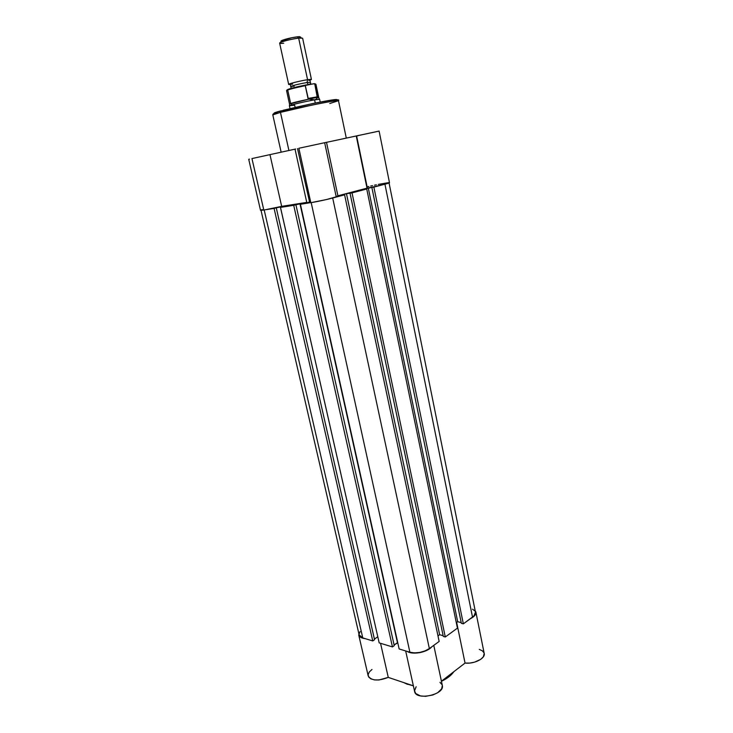 <?xml version="1.0" encoding="UTF-8"?>
<svg xmlns="http://www.w3.org/2000/svg" width="733" height="733" viewBox="0 0 733 733"><rect width="100%" height="100%" fill="white"/><g stroke="black" fill="none" stroke-linecap="round" stroke-linejoin="round"><path stroke-width="1.1" d="M453.296 672.097C450.997 674.974 447.643 677.549 443.227 679.83C447.643 677.549 450.997 674.974 453.296 672.097M410.095 684.723L407.31 683.953L410.095 684.723M358.712 634.952L361.36 637.683L365.126 638.617C361.415 638.168 359.28 636.95 358.721 634.961L368.186 675.89C371.329 680.81 378.017 681.305 388.261 677.384L413.366 685.822L388.261 677.384L378.934 679.986L374.435 679.894L370.861 678.859L368.662 677.026L368.122 674.635L369.276 672.005L371.97 669.476M479.272 649.401L482.406 650.858L484.073 652.975M484.201 653.424L483.359 656.795L480.793 659.288L474.636 662.137L469.771 663.072L465.052 663.063L441.422 681.223L465.052 663.063C474.013 664.281 485.649 658.371 484.201 653.442L475.882 612.082C476.193 614.437 474.352 616.664 470.357 618.744L474.975 615.216L475.937 612.788L475.14 610.607L475.882 612.082M439.974 682.341L442.109 684.741M405.67 650.941L414.603 691.457C415.913 700.995 445.078 694.646 442.32 685.419L441.697 688.773L437.665 692.731L432.864 694.976L425.525 696.332L420.458 695.91L415.785 693.574L414.521 690.852L416.142 686.757M407.319 651.445L412.597 653.03L419.826 652.654L426.89 650.345L431.7 646.873C427.312 652.352 412.551 655.119 407.319 651.445M451.574 674.076L446.452 678.346L441.697 681.012M411.973 685.355L410.48 685.034M404.836 682.964L407.31 683.953L404.836 682.964M413.265 653.085L413.797 652.874M428.484 649.172L429.071 649.108M456.668 622.445L465.052 663.063L456.668 622.445M388.261 677.384L380.546 643.299L388.261 677.384M408.354 684.42L413.036 685.712M344.602 194.85L439.159 641.448L429.355 648.577L332.7 198.029L429.355 648.577L425.039 650.913L419.807 652.434L414.484 652.892L409.894 652.233C416.628 653.68 423.106 652.471 429.355 648.577L439.159 641.448L344.602 194.85L335.54 197.241L344.602 194.85M311.186 202.62L409.894 652.233L399.146 648.962L300.42 204.269L308.602 202.986L300.42 204.269L399.146 648.962L409.894 652.233L311.186 202.62M302.61 203.701L306.825 202.674L302.61 203.701M397.772 642.759L299.944 203.618L306.788 202.537L295.152 204.874L299.944 203.618L397.451 642.667L394.107 645.003L397.772 642.759M394.253 645.654L295.912 204.754L293.722 205.322L392.448 646.927L394.253 645.654L295.912 204.754L293.722 205.322L392.448 646.927L379.19 642.887L280.492 207.402L293.722 205.322L280.492 207.402L379.19 642.887L392.448 646.927L394.253 645.654M282.672 206.834L288.179 205.478L282.672 206.834M288.179 205.478L280.299 206.715L377.807 636.803L280.299 206.715L275.544 207.952L288.179 205.478M374.407 639.084L377.77 636.794L374.407 639.084M261.03 210.398L359.133 634.86L362.771 637.902L372.749 640.935L374.554 639.698L276.268 207.842L274.087 208.41L372.749 640.935L374.554 639.698L276.268 207.842L274.087 208.41L372.749 640.935L362.771 637.902L264.192 209.995L362.771 637.902L359.995 636.363L359.124 634.824M266.519 209.592L274.087 208.41L266.519 209.592M472.519 617.168C474.755 615.491 475.735 613.823 475.46 612.156L473.958 615.922L463.348 623.847L373.876 187.117L382.333 184.881L373.876 187.117L463.348 623.847L461.359 623.325L371.86 187.446L373.876 187.117L368.268 187.95L372.666 187.227L371.86 187.446L461.359 623.325L463.348 623.847L472.519 617.168L384.944 184.221L472.519 617.168M461.222 622.629L457.685 621.703L368.268 187.95L457.685 621.703L456.311 622.702L457.685 621.703L461.222 622.629M359.518 190.25L368.268 187.95L359.518 190.25M364.722 189.325L366.738 189.004L457.438 628.144L445.288 636.986L352.032 192.889L366.738 189.004L457.438 628.144L445.288 636.986L443.3 636.427L350.026 193.21L352.032 192.889L445.288 636.986L443.3 636.427L350.026 193.21L350.86 192.99L346.471 193.695L352.032 192.889L364.722 189.325M443.144 635.694L439.644 634.723L346.471 193.695L337.931 195.94L346.471 193.695L439.644 634.723L437.986 635.914L439.644 634.723L443.144 635.694M337.94 195.995L341.752 195.39L337.94 195.995M359.06 634.127L360.105 631.534M472.519 609.187L474.938 610.983M336.63 99.844C338.023 98.873 330.171 100.073 313.101 103.454L280.702 111.077L280.464 112.369L311.195 105.268C328.366 101.768 337.464 100.247 338.481 100.696L329.795 103.509M251.95 158.566L295.014 149.156L251.95 158.566L263.816 210.059L251.95 158.566M248.725 159.29L260.527 210.325L263.816 210.059L260.618 210.215M298.862 148.258L326.497 142.312L298.862 148.258L310.81 202.684L298.862 148.258M306.889 202.995L310.81 202.684L306.889 202.995L295.014 149.12M281.151 152.198L272.804 114.898C272.584 113.872 275.214 112.598 280.712 111.068C300.438 105.689 342.879 96.893 338.481 100.696C340.002 99.184 298.331 107.531 280.464 112.369L288.921 150.494L280.464 112.369L272.804 114.898L280.464 112.369L281.188 110.784M261.205 209.95L262.332 209.574M358.373 135.605L356.623 135.981L367.123 186.86L368.846 186.448M370.669 186.026L372.547 185.605M374.471 185.192L376.396 184.789M378.283 184.395L388.252 182.691L389.489 182.709L388.444 183.223L337.904 195.821L367.013 188.152C376.405 186.457 390.093 183.14 389.489 182.719L379.108 131.079L377.028 131.555M324.664 142.733L336.108 196.297L337.849 196.197M337.986 196.307L326.35 199.578L310.81 202.684C319.533 201.364 338.884 196.792 338.005 196.261L326.497 142.312M307.439 202.656L309.546 201.96L297.534 148.597M306.761 202.4L281.664 206.367L263.816 210.059L281.664 206.367L269.964 154.663L281.664 206.367L306.761 202.4M249.532 159.125L248.835 159.272M295.61 149.001L295.115 149.101M326.497 142.339L379.108 131.079L356.247 135.99L367.013 188.152L356.247 135.99L326.497 142.339M375.928 131.793L371.521 132.755M283.332 110.225L312.762 103.527L335.173 99.56M335.815 100.201L333.68 100.907M277.459 113.084L275.15 113.34M281.06 110.82C275.984 112.131 273.675 112.974 274.142 113.358L273.968 113.331M274.454 112.836L279.282 111.306M292.641 84.084C281.142 85.953 296.737 81.345 307.576 79.705L307.035 82.508C299.174 83.919 293.796 85.211 290.882 86.393L294.217 86.228M290.882 86.393C293.796 85.211 299.174 83.919 307.035 82.508L308.364 84.57L307.035 82.508L310.279 82.362L307.035 82.508L307.576 79.705C312.157 79.054 312.615 79.311 308.95 80.474M283.735 43.22C279.713 43.659 278.696 43.384 280.675 42.386C285.366 40.59 291.358 39.17 298.661 38.116C291.688 38.876 278.961 42.257 279.649 43.155L288.665 84.368C288.069 83.855 300.722 80.731 307.576 79.705L298.661 38.116L297.277 36.815C290.974 37.722 285.797 38.95 281.738 40.517L281.243 41.396L283.03 41.396M295.133 107.366L294.657 105.213L289.471 105.726C290.076 105.048 306.046 101.31 314.585 99.853L316.381 99.111L317.517 97.416L308.355 98.992L314.585 99.853L315.263 103.014L314.585 99.853C305.524 101.392 288.646 105.396 289.407 105.818L290.011 108.566M315.227 83.828L314.43 83.672M313.898 83.709L305.276 85.468L308.355 98.992L317.517 97.416L317.481 96.811L308.007 98.442L317.481 96.811L314.787 84.158L314.2 83.736M304.158 85.312L287.024 89.93C288.307 88.931 294.666 87.264 306.092 84.936M318.782 97.681L315.923 84.249L314.787 84.158L317.334 97.691L318.745 97.746L317.334 97.691L316.381 99.111L314.585 99.853L308.969 99.138L289.498 104.013C291.175 103.106 297.662 101.475 308.969 99.138L308.007 98.442L305.258 85.688C294.629 87.887 288.399 89.508 286.566 90.553L287.858 90.681L290.598 103.179M291.12 103.976L291.826 104.654M314.292 83.754L305.936 84.973L305.258 85.688C294.263 87.969 288.023 89.609 286.557 90.599C287.611 89.169 294.025 87.309 305.798 85.028M320.211 102.043L319.625 99.285L314.585 99.853L319.515 99.23L318.681 97.626M300.64 37.081L298.624 36.687L291.954 37.695L280.904 41.039M299.412 37.75L300.2 37.383M311.433 79.448L302.619 38.189L298.661 38.116L301.364 37.914L299.623 36.65L297.277 36.815L298.661 38.116L307.576 79.705L311.369 79.549M300.438 37.246L299.623 36.65M314.787 84.158L315.914 84.295M313.871 83.709L314.677 83.965M453.855 671.666C451.336 675.368 447.194 678.575 441.44 681.287M442.32 685.419L433.78 645.361M407.502 684.365L403.672 682.56M475.46 612.156L389.067 182.993M338.481 100.696L346.297 138.116M292 88.125L291.001 87.703L290.479 85.321M310.169 81.061L310.682 83.443L309.289 84.414M280.675 42.386L281.738 40.517M289.498 104.013L286.557 90.599M289.572 103.921L289.471 105.726M314.365 83.782L315.923 84.249"/></g></svg>
